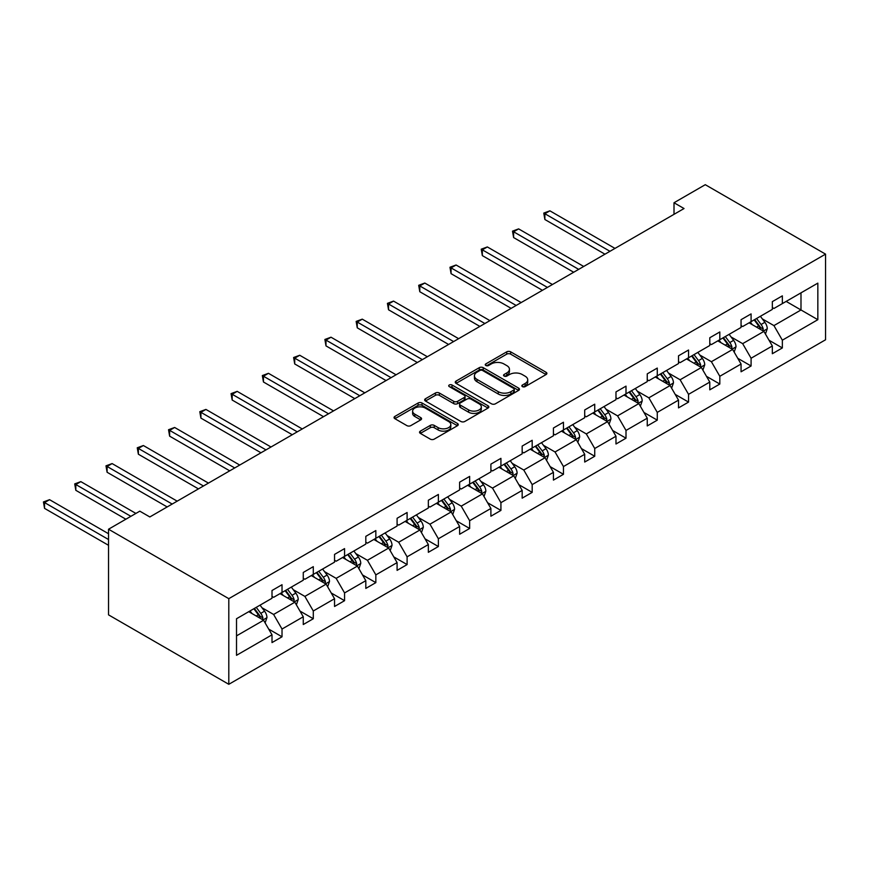 <?xml version="1.0" encoding="UTF-8"?>
<svg xmlns="http://www.w3.org/2000/svg" width="869" height="869" viewBox="0 0 869 869"><rect width="100%" height="100%" fill="white"/><g stroke="black" fill="none" stroke-linecap="round" stroke-linejoin="round"><path stroke-width="1.3" d="M522.421 386.618A1.944 1.13 0 0 0 525.18 386.618L546.08 374.55A2.781 1.608 0 0 0 546.894 373.42A2.781 1.608 0 0 0 546.08 372.28L510.668 351.836A2.781 1.608 0 0 0 506.736 351.836L485.825 363.905A1.944 1.13 0 0 0 485.26 364.698A1.944 1.13 0 0 0 485.825 365.491A1.944 1.13 0 0 0 488.584 365.491L491.289 363.926A8.907 5.138 0 0 1 503.879 363.926L506.833 365.632A8.907 5.138 0 0 1 509.44 369.271A8.907 5.138 0 0 1 506.833 372.91L504.129 374.463A1.944 1.13 0 0 0 503.553 375.267A1.944 1.13 0 0 0 504.129 376.06A1.944 1.13 0 0 0 506.877 376.06L509.582 374.496A8.907 5.138 0 0 1 522.182 374.496L525.126 376.201A8.907 5.138 0 0 1 527.733 379.829A8.907 5.138 0 0 1 525.126 383.468L522.421 385.032A1.944 1.13 0 0 0 521.856 385.825A1.944 1.13 0 0 0 522.421 386.618L522.421 385.032M420.357 431.122A2.781 1.608 0 0 0 419.542 432.262A2.781 1.608 0 0 0 420.357 433.392L430.296 439.127A2.781 1.608 0 0 0 434.228 439.127L457.442 425.723A2.781 1.608 0 0 0 458.256 424.593A2.781 1.608 0 0 0 457.442 423.453L422.03 403.01A2.781 1.608 0 0 0 418.098 403.01L394.874 416.414A2.781 1.608 0 0 0 394.059 417.544A2.781 1.608 0 0 0 394.874 418.684L406.877 425.614A2.781 1.608 0 0 0 410.809 425.614L420.748 419.879A2.781 1.608 0 0 0 421.563 418.739A2.781 1.608 0 0 0 420.748 417.609L414.795 414.165A7.441 4.302 0 0 1 412.623 411.135A7.441 4.302 0 0 1 417.218 407.159A7.441 4.302 0 0 1 425.321 408.093L448.643 421.552A7.441 4.302 0 0 1 450.815 424.593A7.441 4.302 0 0 1 446.221 428.558A7.441 4.302 0 0 1 438.117 427.624L434.228 425.386A2.781 1.608 0 0 0 430.296 425.386L420.357 431.122L420.357 433.392L430.296 427.7L430.296 425.386M825.55 254.139L705.28 184.695L674.007 202.749L684.033 208.538L149.826 516.957L139.811 511.168L108.538 529.221L228.808 598.665L825.55 254.139L825.55 339.779L228.808 684.305L228.808 598.665M491.485 403.803A2.781 1.608 0 0 0 495.417 403.803L518.641 390.398A2.781 1.608 0 0 0 519.456 389.258A2.781 1.608 0 0 0 518.641 388.128L483.218 367.674A2.781 1.608 0 0 0 479.286 367.674L456.073 381.078A2.781 1.608 0 0 0 455.258 382.219A2.781 1.608 0 0 0 456.073 383.359L491.485 403.803M450.055 387.042A1.944 1.13 0 0 1 452.032 387.313L452.032 385L488.041 405.79A2.781 1.608 0 0 1 488.856 406.931A2.781 1.608 0 0 1 488.041 408.061L464.828 421.465A2.781 1.608 0 0 1 460.885 421.465L425.473 401.022L435.412 395.33L435.412 393.016L425.473 398.752A2.781 1.608 0 0 0 424.659 399.881A2.781 1.608 0 0 0 425.473 401.022L425.473 398.752M435.412 395.33A2.781 1.608 0 0 1 439.345 395.33L439.345 393.016A2.781 1.608 0 0 0 435.412 393.016M439.345 393.016L453.705 401.304A2.781 1.608 0 0 0 457.637 401.304L464.231 397.502A2.781 1.608 0 0 0 465.045 396.362A2.781 1.608 0 0 0 464.231 395.221L449.284 386.596A1.944 1.13 0 0 1 448.708 385.793A1.944 1.13 0 0 1 449.914 384.761A1.944 1.13 0 0 1 452.032 385M236.52 618.739L272.008 598.252L272.008 590.507L282.023 584.718L282.023 592.473L303.27 580.199L303.27 572.454L313.296 566.664L313.296 574.42L334.543 562.145L334.543 554.4L344.569 548.611L344.569 556.366L365.816 544.092L365.816 536.347L375.842 530.557L375.842 538.313L397.09 526.038L397.09 518.282L407.105 512.504L407.105 520.259L428.352 507.985L428.352 500.229L438.378 494.45L438.378 502.206L459.625 489.931L459.625 482.176L469.651 476.397L469.651 484.152L490.898 471.878L490.898 464.122L500.924 458.343L500.924 466.099L522.171 453.824L522.171 446.069L532.186 440.29L532.186 448.035L553.434 435.771L553.434 428.015L563.46 422.236L563.46 429.981L584.707 417.717L584.707 409.962L594.733 404.183L594.733 411.928L615.98 399.664L615.98 391.908L626.006 386.129L626.006 393.874L647.253 381.61L647.253 373.855L657.268 368.076L657.268 375.821L678.515 363.557L678.515 355.801L688.541 350.022L688.541 357.767L709.788 345.504L709.788 337.748L719.814 331.958L719.814 339.714L741.061 327.45L741.061 319.694L751.088 313.905L751.088 321.66L772.335 309.397L772.335 301.641L782.35 295.851L782.35 303.607L817.838 283.131L817.838 319.694L782.35 340.181L782.35 347.937L772.335 353.726L772.335 345.971L751.088 358.234L751.088 365.99L741.061 371.78L741.061 364.024L719.814 376.288L719.814 384.044L709.788 389.833L709.788 382.078L688.541 394.341L688.541 402.097L678.515 407.887L678.515 400.131L657.268 412.395L657.268 420.151L647.253 425.94L647.253 418.185L626.006 430.448L626.006 438.204L615.98 443.994L615.98 436.238L594.733 448.502L594.733 456.258L584.707 462.047L584.707 454.291L563.46 466.555L563.46 474.311L553.434 480.101L553.434 472.345L532.186 484.609L532.186 492.365L522.171 498.154L522.171 490.398L500.924 502.662L500.924 510.418L490.898 516.208L490.898 508.452L469.651 520.716L469.651 528.471L459.625 534.261L459.625 526.505L438.378 538.769L438.378 546.525L428.352 552.315L428.352 544.559L407.105 556.823L407.105 564.578L397.09 570.368L397.09 562.612L375.842 574.876L375.842 582.632L365.816 588.422L365.816 580.666L344.569 592.93L344.569 600.685L334.543 606.475L334.543 598.719L313.296 610.983L313.296 618.739L303.27 624.529L303.27 616.773L282.023 629.037L282.023 636.792L272.008 642.582L272.008 634.826L236.52 655.313L236.52 618.739M280.024 593.625L294.852 602.195L273.605 614.459L262.003 607.757M273.605 614.459L282.023 629.037M294.852 602.195L303.27 616.773M272.008 596.406L273.605 597.329L282.023 592.473M311.298 575.571L326.125 584.142L304.878 596.406L293.277 589.703M304.878 596.406L313.296 610.983M326.125 584.142L334.543 598.719M303.27 578.352L304.878 579.275L313.296 574.42M342.56 557.518L357.398 566.088L336.151 578.352L324.55 571.65M336.151 578.352L344.569 592.93M357.398 566.088L365.816 580.666M334.543 560.299L336.151 561.222L344.569 556.366M373.833 539.464L388.671 548.035L367.424 560.299L355.812 553.596M367.424 560.299L375.842 574.876M388.671 548.035L397.09 562.612M365.816 542.245L367.424 543.168L375.842 538.313M405.106 521.411L419.933 529.981L398.686 542.245L387.085 535.543M398.686 542.245L407.105 556.823M419.933 529.981L428.352 544.559M397.09 524.192L398.686 525.115L407.105 520.259M436.379 503.357L451.207 511.928L429.959 524.192L418.358 517.489M429.959 524.192L438.378 538.769M451.207 511.928L459.625 526.505M428.352 506.138L429.959 507.061L438.378 502.206M467.641 485.304L482.48 493.874L461.233 506.138L449.631 499.436M461.233 506.138L469.651 520.716M482.48 493.874L490.898 508.452M459.625 488.085L461.233 489.008L469.651 484.152M498.915 467.25L513.753 475.81L492.506 488.085L480.894 481.383M492.506 488.085L500.924 502.662M513.753 475.81L522.171 490.398M490.898 470.031L492.506 470.955L500.924 466.099M530.188 449.197L545.015 457.757L523.768 470.031L512.167 463.329M523.768 470.031L532.186 484.609M545.015 457.757L553.434 472.345M522.171 451.978L523.768 452.901L532.186 448.035M561.45 431.143L576.288 439.703L555.041 451.978L543.44 445.276M555.041 451.978L563.46 466.555M576.288 439.703L584.707 454.291M553.434 433.924L555.041 434.848L563.46 429.981M592.723 413.09L607.561 421.65L586.314 433.924L574.713 427.222M586.314 433.924L594.733 448.502M607.561 421.65L615.98 436.238M584.707 415.871L586.314 416.794L594.733 411.928M623.996 395.037L638.834 403.596L617.577 415.871L605.975 409.169M617.577 415.871L626.006 430.448M638.834 403.596L647.253 418.185M615.98 397.817L617.577 398.741L626.006 393.874M655.269 376.983L670.097 385.543L648.85 397.817L637.249 391.115M648.85 397.817L657.268 412.395M670.097 385.543L678.515 400.131M647.253 379.764L648.85 380.687L657.268 375.821M686.532 358.93L701.37 367.489L680.123 379.764L668.522 373.062M680.123 379.764L688.541 394.341M701.37 367.489L709.788 382.078M678.515 361.71L680.123 362.634L688.541 357.767M717.805 340.876L732.643 349.436L711.396 361.71L699.795 355.008M711.396 361.71L719.814 376.288M732.643 349.436L741.061 364.024M709.788 343.657L711.396 344.58L719.814 339.714M749.078 322.823L763.916 331.382L742.658 343.657L731.057 336.955M742.658 343.657L751.088 358.234M763.916 331.382L772.335 345.971M741.061 325.603L742.658 326.527L751.088 321.66M786.163 301.413L800.99 309.972L773.931 325.603L762.33 318.901M773.931 325.603L782.35 340.181M817.838 319.694L800.99 309.972L800.99 292.842L817.838 283.131M108.538 529.221L108.538 614.861L228.808 684.305M674.007 202.749L674.007 214.328M772.335 307.55L773.931 308.473L782.35 303.607M236.52 635.869L263.589 620.249L248.751 611.678M263.589 620.249L272.008 634.826M769.022 340.235L782.35 347.937M737.748 358.289L751.088 365.99M706.486 376.342L719.814 384.044M675.213 394.396L688.541 402.097M643.94 412.449L657.268 420.151M612.667 430.503L626.006 438.204M581.404 448.567L594.733 456.258M550.131 466.62L563.46 474.311M518.858 484.674L532.186 492.365M487.585 502.727L500.924 510.418M456.323 520.781L469.651 528.471M425.05 538.834L438.378 546.525M393.776 556.888L407.105 564.578M362.503 574.941L375.842 582.632M331.241 592.995L344.569 600.685M299.968 611.048L313.296 618.739M268.695 629.102L282.023 636.792M523.203 386.901L525.126 385.782A8.907 5.138 0 0 0 527.733 382.154L527.733 379.829M509.44 369.271L509.44 371.584A8.907 5.138 0 0 1 506.833 375.223L504.9 376.331M546.047 374.572L510.668 354.15A2.781 1.608 0 0 0 506.736 354.15L486.607 365.762M518.597 390.42L483.218 369.998A2.781 1.608 0 0 0 479.286 369.998L456.106 383.381M513.72 390.062A1.944 1.13 0 0 0 514.285 389.258A1.944 1.13 0 0 0 513.72 388.465L482.632 370.52A1.944 1.13 0 0 0 479.873 370.52L477.027 372.171A8.907 5.138 0 0 0 474.42 375.799A8.907 5.138 0 0 0 477.027 379.438L498.274 391.702A8.907 5.138 0 0 0 510.863 391.702L513.72 390.062L513.72 392.375A1.944 1.13 0 0 0 514.285 391.571L514.285 389.258M474.42 375.799L474.42 378.113A8.907 5.138 0 0 0 477.027 381.752L477.027 379.438M513.72 392.375L510.863 394.015A8.907 5.138 0 0 1 498.274 394.015L477.027 381.752M439.345 395.33L453.705 403.618A2.781 1.608 0 0 0 457.637 403.618L464.231 399.816A2.781 1.608 0 0 0 465.045 398.675L465.045 396.362M452.032 387.313L488.009 408.082M468.608 409.907A7.441 4.302 0 0 0 476.723 410.841A7.441 4.302 0 0 0 481.317 406.866A7.441 4.302 0 0 0 479.134 403.835L470.922 399.088A2.781 1.608 0 0 0 466.99 399.088L460.396 402.89A2.781 1.608 0 0 0 459.582 404.031A2.781 1.608 0 0 0 460.396 405.16L468.608 409.907L468.608 412.221A7.441 4.302 0 0 0 476.723 413.155A7.441 4.302 0 0 0 481.317 409.18L481.317 406.866M459.582 404.031L459.582 406.344A2.781 1.608 0 0 0 460.396 407.485L460.396 405.16M468.608 412.221L460.396 407.485M450.815 424.593L450.815 426.907A7.441 4.302 0 0 1 446.221 430.872A7.441 4.302 0 0 1 438.117 429.949L434.228 427.7A2.781 1.608 0 0 0 430.296 427.7M412.623 411.135L412.623 413.448A7.441 4.302 0 0 0 414.795 416.479L414.795 414.165M420.715 419.901L414.795 416.479M457.409 425.745L422.03 405.323A2.781 1.608 0 0 0 418.098 405.323L394.917 418.706M765.437 334.022L767.273 328.699A7.517 4.334 -120 0 0 764.883 322.301L760.375 316.294M752.304 324.691L750.36 322.084M614.98 248.404L549.892 210.83L544.874 213.72L544.874 219.509L604.954 254.193M762.797 330.741L763.221 329.025A7.517 4.334 -120 0 0 761.07 324.506L756.573 318.499M754.694 319.586L759.647 326.19A3.824 2.205 60 0 1 760.342 327.352L763.221 329.025M754.162 319.879L758.67 325.886A7.517 4.334 60 0 1 760.538 329.438M544.874 219.509L543.777 213.09L609.962 251.304M543.777 213.09L549.892 210.83M734.164 352.075L736.01 346.753A7.517 4.334 -120 0 0 733.61 340.355L729.113 334.348M721.042 342.744L719.087 340.137M583.707 266.457L518.619 228.884L513.612 231.773L513.612 237.563L573.681 272.247M731.535 348.795L731.948 347.079A7.517 4.334 -120 0 0 729.797 342.56L725.3 336.553M723.421 337.639L728.374 344.243A3.824 2.205 60 0 1 729.069 345.406L731.948 347.079M722.899 337.932L727.396 343.939A7.517 4.334 60 0 1 729.265 347.491M513.612 237.563L512.504 231.143L578.689 269.357M512.504 231.143L518.619 228.884M702.891 370.129L704.737 364.806A7.517 4.334 -120 0 0 702.337 358.408L697.84 352.401M689.769 360.798L687.813 358.191M552.434 284.511L487.346 246.937L482.338 249.827L482.338 255.616L542.408 290.3M700.262 366.848L700.686 365.132A7.517 4.334 -120 0 0 698.535 360.613L694.027 354.606M692.148 355.693L697.101 362.297A3.824 2.205 60 0 1 697.796 363.459L700.686 365.132M691.626 355.986L696.123 361.993A7.517 4.334 60 0 1 698.003 365.545M482.338 255.616L481.23 249.197L547.427 287.411M481.23 249.197L487.346 246.937M671.628 388.182L673.464 382.86A7.517 4.334 -120 0 0 671.074 376.462L666.566 370.455M658.496 378.851L656.551 376.244M521.161 302.564L456.084 264.991L451.065 267.88L451.065 273.67L511.146 308.354M668.989 384.902L669.412 383.186A7.517 4.334 -120 0 0 667.262 378.667L662.765 372.66M660.874 373.746L665.828 380.35A3.824 2.205 60 0 1 666.523 381.513L669.412 383.186M660.353 374.039L664.861 380.057A7.517 4.334 60 0 1 666.729 383.598M451.065 273.67L449.968 267.25L516.153 305.464M449.968 267.25L456.084 264.991M640.355 406.236L642.202 400.913A7.517 4.334 -120 0 0 639.801 394.515L635.304 388.508M627.222 396.905L625.278 394.298M489.899 320.618L424.811 283.044L419.792 285.934L419.792 291.723L479.873 326.407M637.716 402.955L638.139 401.239A7.517 4.334 -120 0 0 635.989 396.72L631.491 390.713M629.612 391.8L634.566 398.404A3.824 2.205 60 0 1 635.261 399.566L638.139 401.239M629.08 392.093L633.588 398.111A7.517 4.334 60 0 1 635.456 401.652M419.792 291.723L418.695 285.304L484.88 323.518M418.695 285.304L424.811 283.044M609.082 424.289L610.929 418.967A7.517 4.334 -120 0 0 608.528 412.569L604.031 406.562M595.96 414.958L594.005 412.351M458.626 338.671L393.538 301.098L388.53 303.987L388.53 309.777L448.6 344.461M606.453 421.009L606.866 419.292A7.517 4.334 -120 0 0 604.715 414.774L600.218 408.767M598.339 409.853L603.292 416.457A3.824 2.205 60 0 1 603.988 417.62L606.866 419.292M597.818 410.157L602.315 416.164A7.517 4.334 60 0 1 604.183 419.705M388.53 309.777L387.422 303.357L453.607 341.571M387.422 303.357L393.538 301.098M577.809 442.343L579.656 437.02A7.517 4.334 -120 0 0 577.255 430.622L572.758 424.615M564.687 433.012L562.732 430.405M427.352 356.724L362.264 319.151L357.257 322.051L357.257 327.83L417.326 362.514M575.18 439.062L575.604 437.346A7.517 4.334 -120 0 0 573.453 432.827L568.945 426.82M567.066 427.906L572.019 434.511A3.824 2.205 60 0 1 572.714 435.673L575.604 437.346M566.545 428.211L571.042 434.218A7.517 4.334 60 0 1 572.921 437.759M357.257 327.83L356.149 321.411L422.345 359.625M356.149 321.411L362.264 319.151M546.547 460.396L548.382 455.074A7.517 4.334 -120 0 0 545.993 448.676L541.485 442.669M533.414 451.065L531.47 448.458M396.079 374.789L331.002 337.205L325.984 340.105L325.984 345.884L386.064 380.568M543.907 457.127L544.331 455.399A7.517 4.334 -120 0 0 542.18 450.881L537.683 444.874M535.793 445.96L540.746 452.564A3.824 2.205 60 0 1 541.441 453.727L544.331 455.399M535.271 446.264L539.779 452.271A7.517 4.334 60 0 1 541.648 455.812M325.984 345.884L324.887 339.464L391.072 377.678M324.887 339.464L331.002 337.205M515.274 478.45L517.12 473.127A7.517 4.334 -120 0 0 514.72 466.729L510.222 460.722M502.141 469.119L500.196 466.512M364.817 392.842L299.729 355.258L294.71 358.158L294.71 363.937L354.791 398.621M512.634 475.18L513.058 473.453A7.517 4.334 -120 0 0 510.907 468.934L506.41 462.927M504.531 464.013L509.484 470.618A3.824 2.205 60 0 1 510.179 471.78L513.058 473.453M503.998 464.318L508.506 470.325A7.517 4.334 60 0 1 510.375 473.866M294.71 363.937L293.613 357.517L359.799 395.732M293.613 357.517L299.729 355.258M484 496.503L485.847 491.181A7.517 4.334 -120 0 0 483.446 484.783L478.949 478.776M470.879 487.172L468.923 484.565M333.544 410.896L268.456 373.312L263.448 376.212L263.448 381.991L323.518 416.675M481.372 493.234L481.784 491.506A7.517 4.334 -120 0 0 479.634 486.988L475.137 480.981M473.257 482.067L478.211 488.671A3.824 2.205 60 0 1 478.906 489.844L481.784 491.506M472.736 482.371L477.233 488.378A7.517 4.334 60 0 1 479.101 491.919M263.448 381.991L262.34 375.571L328.525 413.785M262.34 375.571L268.456 373.312M452.727 514.557L454.574 509.234A7.517 4.334 -120 0 0 452.173 502.836L447.676 496.829M439.605 505.226L437.65 502.619M302.271 428.949L237.183 391.365L232.175 394.265L232.175 400.044L292.245 434.728M450.099 511.287L450.522 509.56A7.517 4.334 -120 0 0 448.371 505.041L443.863 499.034M441.984 500.12L446.938 506.736A3.824 2.205 60 0 1 447.633 507.898L450.522 509.56M441.463 500.425L445.96 506.431A7.517 4.334 60 0 1 447.839 509.973M232.175 400.044L231.067 393.624L297.263 431.839M231.067 393.624L237.183 391.365M421.465 532.621L423.301 527.287A7.517 4.334 -120 0 0 420.911 520.889L416.403 514.882M408.332 523.279L406.388 520.672M270.998 447.003L205.92 409.418L200.902 412.319L200.902 418.098L260.982 452.782M418.825 529.34L419.249 527.613A7.517 4.334 -120 0 0 417.098 523.095L412.601 517.088M410.711 518.174L415.664 524.789A3.824 2.205 60 0 1 416.36 525.951L419.249 527.613M410.19 518.478L414.698 524.485A7.517 4.334 60 0 1 416.566 528.026M200.902 418.098L199.805 411.678L265.99 449.892M199.805 411.678L205.92 409.418M390.192 550.674L392.038 545.341A7.517 4.334 -120 0 0 389.638 538.954L385.141 532.936M377.07 541.333L375.115 538.726M239.735 465.056L174.647 427.472L169.629 430.372L169.629 436.151L229.709 470.835M387.563 547.394L387.976 545.667A7.517 4.334 -120 0 0 385.825 541.148L381.328 535.141M379.449 536.227L384.402 542.843A3.824 2.205 60 0 1 385.097 544.005L387.976 545.667M378.917 536.531L383.425 542.538A7.517 4.334 60 0 1 385.293 546.08M169.629 436.151L168.532 429.731L234.717 467.946M168.532 429.731L174.647 427.472M358.919 568.728L360.765 563.394A7.517 4.334 -120 0 0 358.365 557.007L353.868 550.989M345.797 559.386L343.842 556.779M208.462 483.11L143.374 445.525L138.367 448.426L138.367 454.205L198.436 488.889M356.29 565.447L356.703 563.72A7.517 4.334 -120 0 0 354.552 559.201L350.055 553.195M348.176 554.281L353.129 560.896A3.824 2.205 60 0 1 353.824 562.058L356.703 563.72M347.654 554.585L352.151 560.592A7.517 4.334 60 0 1 354.02 564.133M138.367 454.205L137.259 447.785L203.455 485.999M137.259 447.785L143.374 445.525M327.646 586.781L329.492 581.448A7.517 4.334 -120 0 0 327.092 575.061L322.595 569.054M314.524 577.44L312.568 574.833M177.189 501.163L112.101 463.579L107.093 466.479L107.093 472.258L167.163 506.942M325.017 583.501L325.44 581.774A7.517 4.334 -120 0 0 323.29 577.255L318.782 571.248M316.903 572.334L321.856 578.95A3.824 2.205 60 0 1 322.551 580.112L325.44 581.774M316.381 572.638L320.878 578.645A7.517 4.334 60 0 1 322.757 582.187M107.093 472.258L105.985 465.838L172.181 504.053M105.985 465.838L112.101 463.579M296.383 604.835L298.219 599.501A7.517 4.334 -120 0 0 295.829 593.114L291.321 587.107M283.251 595.493L281.306 592.886M135.901 513.427L80.839 481.632L75.82 484.533L75.82 490.312L125.875 519.217M293.744 601.554L294.167 599.827A7.517 4.334 -120 0 0 292.017 595.308L287.52 589.301M285.629 590.388L290.583 597.003A3.824 2.205 60 0 1 291.278 598.165L294.167 599.827M285.108 590.692L289.616 596.699A7.517 4.334 60 0 1 291.484 600.24M75.82 490.312L74.723 483.892L130.882 516.316M74.723 483.892L80.839 481.632M265.11 622.888L266.957 617.566A7.517 4.334 -120 0 0 264.556 611.168L260.059 605.161M251.988 613.547L250.033 610.94M108.538 533.74L49.566 499.686L44.547 502.586L44.547 508.376L108.538 545.308M262.481 619.608L262.894 617.881A7.517 4.334 -120 0 0 260.743 613.362L256.246 607.355M254.367 608.441L259.32 615.056A3.824 2.205 60 0 1 260.016 616.219L262.894 617.881M253.846 608.745L258.343 614.752A7.517 4.334 60 0 1 260.211 618.293M44.547 508.376L43.45 501.945L108.538 539.53M43.45 501.945L49.566 499.686M525.126 385.782L525.126 383.468M504.129 376.06L504.129 374.463M506.833 375.223L506.833 372.91M485.825 365.491L485.825 363.905M506.736 354.15L506.736 351.836M510.668 354.15L510.668 351.836M546.08 374.55L546.08 372.28M456.073 383.359L456.073 381.078M479.286 369.998L479.286 367.674M483.218 369.998L483.218 367.674M518.641 390.398L518.641 388.128M498.274 394.015L498.274 391.702M510.863 394.015L510.863 391.702M453.705 403.618L453.705 401.304M457.637 403.618L457.637 401.304M464.231 399.816L464.231 397.502M488.041 408.061L488.041 405.79M434.228 427.7L434.228 425.386M438.117 429.949L438.117 427.624M420.748 419.879L420.748 417.609M394.874 418.684L394.874 416.414M418.098 405.323L418.098 403.01M422.03 405.323L422.03 403.01M457.442 425.723L457.442 423.453M763.373 331.078L767.229 328.84M761.07 324.506L764.883 322.301M756.53 327.124L758.67 325.886M732.1 349.132L735.956 346.894M729.797 342.56L733.61 340.355M725.257 345.178L727.396 343.939M700.827 367.185L704.683 364.947M698.535 360.613L702.337 358.408M693.994 363.231L696.123 361.993M669.554 385.239L673.421 383.012M667.262 378.667L671.074 376.462M662.721 381.285L664.861 380.057M638.291 403.292L642.148 401.065M635.989 396.72L639.801 394.515M631.448 399.338L633.588 398.111M607.018 421.346L610.874 419.119M604.715 414.774L608.528 412.569M600.175 417.392L602.315 416.164M575.745 439.399L579.601 437.172M573.453 432.827L577.255 430.622M568.913 435.445L571.042 434.218M544.483 457.452L548.339 455.226M542.18 450.881L545.993 448.676M537.639 453.499L539.779 452.271M513.21 475.506L517.066 473.279M510.907 468.934L514.72 466.729M506.366 471.552L508.506 470.325M481.937 493.559L485.793 491.333M479.634 486.988L483.446 484.783M475.093 489.605L477.233 488.378M450.663 511.613L454.53 509.386M448.371 505.041L452.173 502.836M443.831 507.659L445.96 506.431M419.401 529.666L423.257 527.44M417.098 523.095L420.911 520.889M412.558 525.712L414.698 524.485M388.128 547.72L391.984 545.493M385.825 541.148L389.638 538.954M381.285 543.766L383.425 542.538M356.855 565.773L360.711 563.546M354.552 559.201L358.365 557.007M350.011 561.819L352.151 560.592M325.582 583.827L329.449 581.6M323.29 577.255L327.092 575.061M318.749 579.873L320.878 578.645M294.319 601.88L298.176 599.653M292.017 595.308L295.829 593.114M287.476 597.926L289.616 596.699M263.046 619.934L266.902 617.707M260.743 613.362L264.556 611.168M256.203 615.98L258.343 614.752"/></g></svg>
